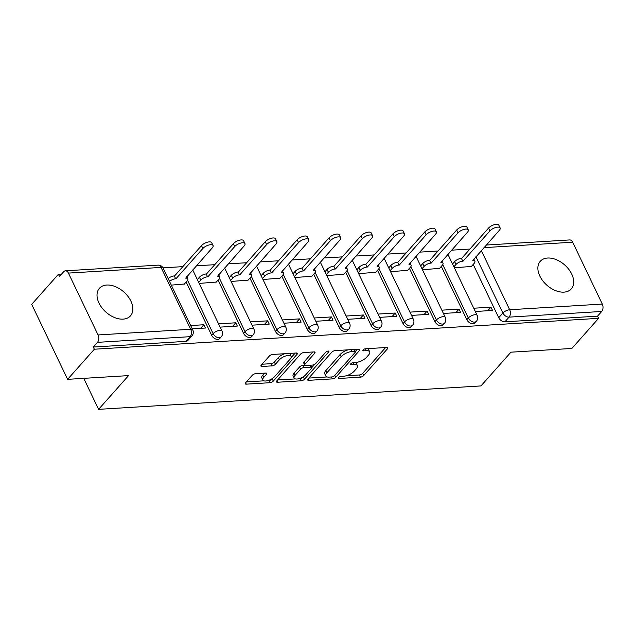 <?xml version="1.0" encoding="UTF-8"?>
<svg xmlns="http://www.w3.org/2000/svg" width="634" height="634" viewBox="0 0 634 634"><rect width="100%" height="100%" fill="white"/><g stroke="black" fill="none" stroke-linecap="round" stroke-linejoin="round"><path stroke-width="0.95" d="M338.58 377.523A1.831 0.753 154.4 0 0 338.334 378.221A1.831 0.753 154.4 0 0 339.063 378.474L360.381 377.167A2.615 1.078 154.4 0 0 363.71 375.558L387.445 348.827A2.615 1.078 154.4 0 0 387.794 347.82A2.615 1.078 154.4 0 0 386.756 347.464L365.43 348.771A1.831 0.753 154.4 0 0 363.108 349.897A1.831 0.753 154.4 0 0 362.862 350.602A1.831 0.753 154.4 0 0 363.583 350.848L366.349 350.681A8.361 3.455 154.4 0 1 369.662 351.822A8.361 3.455 154.4 0 1 368.552 355.04L366.571 357.267A8.361 3.455 154.4 0 1 355.928 362.41L353.17 362.585A1.831 0.753 154.4 0 0 350.84 363.71A1.831 0.753 154.4 0 0 350.594 364.407A1.831 0.753 154.4 0 0 351.323 364.661L354.081 364.495A8.361 3.455 154.4 0 1 357.402 365.636A8.361 3.455 154.4 0 1 356.284 368.853L354.311 371.08A8.361 3.455 154.4 0 1 343.668 376.224L340.91 376.398A1.831 0.753 154.4 0 0 338.58 377.523L339.063 378.474M123.107 319.132A20.756 13.48 41.6 0 0 130.461 315.867A20.756 13.48 41.6 0 0 127.917 296.316A20.756 13.48 41.6 0 0 106.766 285.038A20.756 13.48 41.6 0 0 99.411 288.304A20.756 13.48 41.6 0 0 101.955 307.847A20.756 13.48 41.6 0 0 123.107 319.132M563.959 292.131A20.756 13.48 41.6 0 0 571.313 288.866A20.756 13.48 41.6 0 0 568.769 269.315A20.756 13.48 41.6 0 0 547.617 258.03A20.756 13.48 41.6 0 0 540.263 261.303A20.756 13.48 41.6 0 0 542.807 280.846A20.756 13.48 41.6 0 0 563.959 292.131M255.581 373.688A2.615 1.078 154.4 0 0 252.253 375.296L245.596 382.793A2.615 1.078 154.4 0 0 245.247 383.8A2.615 1.078 154.4 0 0 246.285 384.156L269.965 382.706A2.615 1.078 154.4 0 0 273.294 381.097L297.029 354.366A2.615 1.078 154.4 0 0 297.378 353.36A2.615 1.078 154.4 0 0 296.34 353.003L272.652 354.454A2.615 1.078 154.4 0 0 269.331 356.062L261.287 365.121A2.615 1.078 154.4 0 0 260.939 366.127A2.615 1.078 154.4 0 0 261.977 366.484L272.113 365.858A2.615 1.078 154.4 0 0 275.433 364.249L279.428 359.763A6.99 2.885 154.4 0 1 286.029 355.88A6.99 2.885 154.4 0 1 291.093 356.411A6.99 2.885 154.4 0 1 290.166 359.106L274.538 376.699A6.99 2.885 154.4 0 1 267.936 380.582A6.99 2.885 154.4 0 1 262.864 380.051A6.99 2.885 154.4 0 1 263.799 377.357L266.407 374.425A2.615 1.078 154.4 0 0 266.755 373.418A2.615 1.078 154.4 0 0 265.717 373.061L255.581 373.688M598.591 318.339L571.86 348.454L510.925 352.187L480.968 385.924L98.595 409.35L128.551 375.605L67.616 379.338L94.355 349.223L598.591 318.339L597.545 316.152L601.706 311.468L509.078 317.135A5.326 3.455 -138.4 0 1 502.897 313.022L475.912 256.707M308.013 378.974A2.615 1.078 154.4 0 0 307.664 379.98A2.615 1.078 154.4 0 0 308.703 380.329L332.382 378.878A2.615 1.078 154.4 0 0 335.711 377.278L359.446 350.539A2.615 1.078 154.4 0 0 359.795 349.532A2.615 1.078 154.4 0 0 358.757 349.175L335.077 350.626A2.615 1.078 154.4 0 0 331.748 352.235L308.013 378.974M301.174 380.796L277.494 382.247A2.615 1.078 154.4 0 1 276.456 381.89A2.615 1.078 154.4 0 1 276.804 380.883L300.54 354.144A2.615 1.078 154.4 0 1 303.868 352.536L314.004 351.918A2.615 1.078 154.4 0 1 315.035 352.274A2.615 1.078 154.4 0 1 314.686 353.281L305.065 364.122A2.615 1.078 154.4 0 0 304.716 365.129A2.615 1.078 154.4 0 0 305.754 365.485L312.475 365.073A2.615 1.078 154.4 0 0 315.803 363.464L325.821 352.179A1.831 0.753 154.4 0 1 327.548 351.165A1.831 0.753 154.4 0 1 328.88 351.299A1.831 0.753 154.4 0 1 328.634 352.005L304.502 379.187A2.615 1.078 154.4 0 1 301.174 380.796L300.128 378.609L298.899 378.68M67.616 379.338L31.7 304.368L58.431 274.26L61.593 274.062M469.929 249.051L451.543 250.176M438.031 251.009L419.645 252.134M406.132 252.958L387.746 254.091M374.234 254.916L355.848 256.041M342.336 256.873L323.95 257.998M310.438 258.823L292.052 259.948M278.54 260.78L260.154 261.905M246.642 262.73L228.256 263.855M214.744 264.687L196.358 265.812M182.846 266.637L163.009 267.849M94.355 349.223L93.301 347.044L97.47 342.352A5.326 3.4 -93.5 0 0 98.064 334.95L68.424 273.096A5.326 3.4 -93.5 0 0 65.413 270.813A5.326 3.4 -93.5 0 0 63.646 271.756L59.477 276.44L58.431 274.26M597.545 316.152L504.918 321.826A5.326 3.455 -138.4 0 1 498.728 317.705L473.21 264.433M486.278 245.033L569.649 239.929A5.326 3.4 86.5 0 1 572.668 242.212L602.3 304.066A5.326 3.4 86.5 0 1 601.706 311.468M443.412 313.45L460.617 312.396L459.048 309.115L455.878 312.681M422.466 269.735L439.528 268.388M411.514 315.399L428.719 314.345L427.142 311.072L423.98 314.638M390.568 271.685L407.63 270.346M379.608 317.357L396.821 316.303L395.244 313.022L392.081 316.588M358.67 273.642L375.732 272.295M347.709 319.306L364.922 318.252L363.345 314.979L360.183 318.545M326.772 275.6L343.834 274.253M315.811 321.264L333.024 320.21L331.447 316.929L328.285 320.503M294.873 277.549L311.936 276.21M283.913 323.213L301.126 322.159L299.549 318.886L296.387 322.452M262.975 279.507L280.038 278.16M252.015 325.171L269.228 324.117L267.651 320.836L264.489 324.41M231.077 281.456L248.14 280.117M220.117 327.12L237.33 326.066L235.753 322.793L232.591 326.359M199.179 283.414L216.242 282.067M192.237 328.832L205.432 328.024L203.855 324.743L200.693 328.317M171.299 285.118L184.343 284.024M211.645 335.291L213.127 333.627A5.326 3.455 -138.4 0 0 217.097 337.336A5.326 3.455 -138.4 0 0 221.195 336.908L219.713 338.572A5.326 3.455 41.6 0 1 215.623 339A5.326 3.455 41.6 0 1 211.645 335.291L186.127 282.019M243.543 333.341L245.025 331.677A5.326 3.455 -138.4 0 0 248.996 335.386A5.326 3.455 -138.4 0 0 253.093 334.958L251.619 336.622A5.326 3.455 41.6 0 1 247.522 337.05A5.326 3.455 41.6 0 1 243.543 333.341L218.025 280.069M275.441 331.384L276.923 329.72A5.326 3.455 -138.4 0 0 280.894 333.429A5.326 3.455 -138.4 0 0 284.991 333.001L283.517 334.665A5.326 3.455 41.6 0 1 279.42 335.093A5.326 3.455 41.6 0 1 275.441 331.384L249.923 278.112M307.339 329.434L308.821 327.77A5.326 3.455 -138.4 0 0 312.792 331.479A5.326 3.455 -138.4 0 0 316.889 331.051L315.415 332.715A5.326 3.455 41.6 0 1 311.318 333.143A5.326 3.455 41.6 0 1 307.339 329.434L281.821 276.155M339.238 327.477L340.72 325.813A5.326 3.455 -138.4 0 0 344.69 329.522A5.326 3.455 -138.4 0 0 348.787 329.094L347.313 330.758A5.326 3.455 41.6 0 1 343.216 331.186A5.326 3.455 41.6 0 1 339.238 327.477L313.719 274.205M371.136 325.527L372.618 323.855A5.326 3.455 -138.4 0 0 376.588 327.572A5.326 3.455 -138.4 0 0 380.685 327.144L379.211 328.808A5.326 3.455 41.6 0 1 375.114 329.236A5.326 3.455 41.6 0 1 371.136 325.527L345.617 272.248M403.034 323.57L404.516 321.906A5.326 3.455 -138.4 0 0 408.486 325.614A5.326 3.455 -138.4 0 0 412.583 325.187L411.109 326.851A5.326 3.455 41.6 0 1 407.012 327.279A5.326 3.455 41.6 0 1 403.034 323.57L377.515 270.298M434.932 321.612L436.414 319.948A5.326 3.455 -138.4 0 0 440.384 323.657A5.326 3.455 -138.4 0 0 444.482 323.237L443.007 324.901A5.326 3.455 41.6 0 1 438.91 325.321A5.326 3.455 41.6 0 1 434.932 321.612L409.413 268.341M466.83 319.663L468.312 317.999A5.326 3.455 -138.4 0 0 472.282 321.707A5.326 3.455 -138.4 0 0 476.38 321.279L474.906 322.944A5.326 3.455 41.6 0 1 470.808 323.372A5.326 3.455 41.6 0 1 466.83 319.663L441.312 266.391M98.595 409.35L83.743 378.347M475.31 311.492L492.515 310.438L490.946 307.165L487.776 310.731M454.364 267.778L471.427 266.438M490.946 307.165L473.733 308.219M93.301 347.044L185.936 341.369A5.326 3.455 41.6 0 0 187.815 340.529L191.983 335.838A5.326 3.455 -138.4 0 1 190.097 336.678L97.47 342.352M459.048 309.115L441.835 310.169M427.142 311.072L409.936 312.126M395.244 313.022L378.038 314.076M363.345 314.979L346.14 316.033M331.447 316.929L314.242 317.983M299.549 318.886L282.344 319.94M267.651 320.836L250.446 321.89M235.753 322.793L218.548 323.847M203.855 324.743L190.668 325.551M357.402 365.636L356.356 363.448A8.361 3.455 154.4 0 0 355.016 362.466M369.662 351.822L368.616 349.635A8.361 3.455 154.4 0 0 367.276 348.652M346.18 375.788L359.335 374.979A2.615 1.078 154.4 0 0 362.664 373.371L385.607 347.535M355.444 351.68L357.608 349.247M308.806 378.078L327.136 376.953M332.026 376.937A1.831 0.753 154.4 0 0 334.356 375.811L355.191 352.346A1.831 0.753 154.4 0 0 355.428 351.64A1.831 0.753 154.4 0 0 354.707 351.394L351.791 351.569A8.361 3.455 154.4 0 0 341.155 356.72L326.914 372.76A8.361 3.455 154.4 0 0 325.797 375.978A8.361 3.455 154.4 0 0 329.117 377.119L332.026 376.937M354.382 349.453A1.831 0.753 154.4 0 0 354.382 349.445L355.428 351.64M348.232 349.825A8.361 3.455 154.4 0 0 340.101 354.533L341.155 356.72M325.797 375.978L324.751 373.791A8.361 3.455 154.4 0 1 325.86 370.573L340.101 354.533M295.333 378.902L277.597 379.988M312.847 351.989L304.019 361.935A2.615 1.078 154.4 0 0 303.67 362.941L304.716 365.129M314.71 364.328L311.714 367.696M304.209 376.144L303.456 377L304.502 379.187M295.072 375.376A6.99 2.885 154.4 0 0 294.144 378.062A6.99 2.885 154.4 0 0 299.208 378.601A6.99 2.885 154.4 0 0 305.81 374.718L311.318 368.512A2.615 1.078 154.4 0 0 311.666 367.506A2.615 1.078 154.4 0 0 310.628 367.149L303.908 367.562A2.615 1.078 154.4 0 0 300.579 369.17L295.072 375.376L294.025 373.188A6.99 2.885 154.4 0 0 293.098 375.875L294.144 378.062M311.666 367.506L310.62 365.327A2.615 1.078 154.4 0 0 310.525 365.192M294.025 373.188L299.533 366.991A2.615 1.078 154.4 0 1 302.862 365.382L304.811 365.263M300.128 378.609A2.615 1.078 154.4 0 0 303.456 377M262.864 380.051L261.818 377.864A6.99 2.885 154.4 0 1 262.753 375.177L264.56 373.133M291.093 356.411L290.047 354.224A6.99 2.885 154.4 0 0 289.056 353.447M284.959 353.701A6.99 2.885 154.4 0 0 278.381 357.576L279.428 359.763M262.08 364.225L271.067 363.678A2.615 1.078 154.4 0 0 274.387 362.069L278.381 357.576M267.952 380.582L268.919 380.519A2.615 1.078 154.4 0 0 272.248 378.91L272.937 378.133M291.061 357.711L295.182 353.075M246.388 381.898L263.863 380.828M452.533 263.966L454.626 261.612A5.326 2.195 -25.6 0 1 461.401 258.331L462.765 261.176A5.326 2.195 154.4 0 0 455.989 264.449L453.896 266.803M471.149 266.755L474.184 263.34A5.326 2.195 154.4 0 0 474.89 261.287A5.326 2.195 154.4 0 0 472.782 260.558L499.338 230.316A6.118 2.528 154.4 0 0 500.155 227.963A6.118 2.528 154.4 0 0 495.717 227.495A6.118 2.528 154.4 0 0 489.939 230.895L463.066 261.153M461.703 258.315L488.576 228.05A6.118 2.528 -25.6 0 1 494.354 224.65A6.118 2.528 -25.6 0 1 498.799 225.118L500.155 227.963M420.635 265.915L422.727 263.562A5.326 2.195 -25.6 0 1 429.503 260.289L430.866 263.126A5.326 2.195 154.4 0 0 424.083 266.407L421.998 268.761M439.251 268.705L442.286 265.289A5.326 2.195 154.4 0 0 442.992 263.245A5.326 2.195 154.4 0 0 440.884 262.516L467.44 232.274A6.118 2.528 154.4 0 0 468.257 229.912A6.118 2.528 154.4 0 0 463.819 229.445A6.118 2.528 154.4 0 0 458.033 232.844L431.168 263.11M429.804 260.265L456.678 230.007A6.118 2.528 -25.6 0 1 462.455 226.607A6.118 2.528 -25.6 0 1 466.901 227.075L468.257 229.912M388.737 267.873L390.829 265.519A5.326 2.195 -25.6 0 1 397.605 262.238L398.968 265.083A5.326 2.195 154.4 0 0 392.184 268.356L390.1 270.71M407.353 270.663L410.388 267.247A5.326 2.195 154.4 0 0 411.094 265.194A5.326 2.195 154.4 0 0 408.985 264.465L435.542 234.223A6.118 2.528 154.4 0 0 436.358 231.87A6.118 2.528 154.4 0 0 431.92 231.402A6.118 2.528 154.4 0 0 426.135 234.802L399.269 265.067M397.906 262.222L424.78 231.957A6.118 2.528 -25.6 0 1 430.557 228.557A6.118 2.528 -25.6 0 1 435.003 229.025L436.358 231.87M356.839 269.822L358.931 267.469A5.326 2.195 -25.6 0 1 365.707 264.196L367.07 267.033A5.326 2.195 154.4 0 0 360.286 270.314L358.202 272.668M375.455 272.612L378.49 269.196A5.326 2.195 154.4 0 0 379.195 267.152A5.326 2.195 154.4 0 0 377.087 266.423L403.644 236.181A6.118 2.528 154.4 0 0 404.46 233.819A6.118 2.528 154.4 0 0 400.022 233.352A6.118 2.528 154.4 0 0 394.237 236.751L367.371 267.017M366.008 264.18L392.882 233.914A6.118 2.528 -25.6 0 1 398.659 230.514A6.118 2.528 -25.6 0 1 403.105 230.982L404.46 233.819M324.941 271.78L327.033 269.426A5.326 2.195 -25.6 0 1 333.809 266.145L335.164 268.99A5.326 2.195 154.4 0 0 328.388 272.263L326.304 274.617M343.557 274.57L346.592 271.154A5.326 2.195 154.4 0 0 347.297 269.101A5.326 2.195 154.4 0 0 345.189 268.38L371.746 238.13A6.118 2.528 154.4 0 0 372.562 235.777A6.118 2.528 154.4 0 0 368.124 235.309A6.118 2.528 154.4 0 0 362.339 238.709L335.473 268.974M334.11 266.129L360.984 235.864A6.118 2.528 -25.6 0 1 366.761 232.464A6.118 2.528 -25.6 0 1 371.207 232.932L372.562 235.777M293.043 273.729L295.135 271.376A5.326 2.195 -25.6 0 1 301.911 268.103L303.266 270.94A5.326 2.195 154.4 0 0 296.49 274.221L294.406 276.575M311.659 276.519L314.694 273.103A5.326 2.195 154.4 0 0 315.399 271.059A5.326 2.195 154.4 0 0 313.291 270.33L339.848 240.088A6.118 2.528 154.4 0 0 340.664 237.726A6.118 2.528 154.4 0 0 336.226 237.259A6.118 2.528 154.4 0 0 330.441 240.658L303.575 270.924M302.212 268.087L329.086 237.821A6.118 2.528 -25.6 0 1 334.863 234.422A6.118 2.528 -25.6 0 1 339.309 234.889L340.664 237.726M261.145 275.687L263.237 273.333A5.326 2.195 -25.6 0 1 270.013 270.052L271.368 272.897A5.326 2.195 154.4 0 0 264.592 276.17L262.508 278.524M279.76 278.477L282.796 275.061A5.326 2.195 154.4 0 0 283.501 273.008A5.326 2.195 154.4 0 0 281.393 272.287L307.95 242.037A6.118 2.528 154.4 0 0 308.766 239.684A6.118 2.528 154.4 0 0 304.328 239.216A6.118 2.528 154.4 0 0 298.543 242.616L271.677 272.882M270.314 270.036L297.188 239.771A6.118 2.528 -25.6 0 1 302.965 236.371A6.118 2.528 -25.6 0 1 307.411 236.839L308.766 239.684M229.246 277.637L231.339 275.283A5.326 2.195 -25.6 0 1 238.115 272.01L239.47 274.855A5.326 2.195 154.4 0 0 232.694 278.128L230.61 280.482M247.862 280.426L250.898 277.01A5.326 2.195 154.4 0 0 251.603 274.966A5.326 2.195 154.4 0 0 249.495 274.237L276.052 243.995A6.118 2.528 154.4 0 0 276.868 241.633A6.118 2.528 154.4 0 0 272.43 241.174A6.118 2.528 154.4 0 0 266.645 244.573L239.779 274.831M238.416 271.994L265.289 241.728A6.118 2.528 -25.6 0 1 271.067 238.329A6.118 2.528 -25.6 0 1 275.513 238.796L276.868 241.633M197.348 279.594L199.441 277.24A5.326 2.195 -25.6 0 1 206.216 273.967L207.572 276.804A5.326 2.195 154.4 0 0 200.796 280.085L198.711 282.439M215.964 282.384L218.999 278.968A5.326 2.195 154.4 0 0 219.705 276.915A5.326 2.195 154.4 0 0 217.597 276.194L244.153 245.944A6.118 2.528 154.4 0 0 244.97 243.591A6.118 2.528 154.4 0 0 240.532 243.123A6.118 2.528 154.4 0 0 234.746 246.523L207.881 276.789M206.518 273.943L233.391 243.686A6.118 2.528 -25.6 0 1 239.169 240.286A6.118 2.528 -25.6 0 1 243.614 240.746L244.97 243.591M168.161 278.58A5.326 2.195 -25.6 0 1 174.318 275.917L175.673 278.762A5.326 2.195 154.4 0 0 169.524 281.425M184.066 284.333L187.101 280.917A5.326 2.195 154.4 0 0 187.807 278.873A5.326 2.195 154.4 0 0 185.699 278.144L212.255 247.902A6.118 2.528 154.4 0 0 213.072 245.548A6.118 2.528 154.4 0 0 208.634 245.081A6.118 2.528 154.4 0 0 202.848 248.48L175.983 278.738M174.619 275.901L201.493 245.635A6.118 2.528 -25.6 0 1 207.27 242.236A6.118 2.528 -25.6 0 1 211.708 242.703L213.072 245.548M363.123 349.873L363.583 350.848M350.856 363.686L351.323 364.661M98.064 334.95L190.691 329.276L161.052 267.421L68.424 273.096M498.728 317.705L502.897 313.022A5.326 2.195 154.4 0 1 509.673 309.741L602.3 304.066M481.333 250.596L509.673 309.741A5.326 3.4 86.5 0 1 509.078 317.135L504.918 321.826M572.668 242.212L483.956 247.648M221.195 336.908A5.326 5.326 0 0 0 222.011 331.075A5.326 2.195 -25.6 0 0 219.903 330.354A5.326 2.195 -25.6 0 0 213.127 333.627L187.569 280.291M253.093 334.958A5.326 5.326 0 0 0 253.909 329.125A5.326 2.195 -25.6 0 0 251.801 328.396A5.326 2.195 -25.6 0 0 245.025 331.677L219.467 278.342M284.991 333.001A5.326 5.326 0 0 0 285.807 327.168A5.326 2.195 -25.6 0 0 283.699 326.447A5.326 2.195 -25.6 0 0 276.923 329.72L251.365 276.384M316.889 331.051A5.326 5.326 0 0 0 317.705 325.218A5.326 2.195 -25.6 0 0 315.597 324.489A5.326 2.195 -25.6 0 0 308.821 327.77L283.263 274.435M348.787 329.094A5.326 5.326 0 0 0 349.603 323.261A5.326 2.195 -25.6 0 0 347.495 322.54A5.326 2.195 -25.6 0 0 340.72 325.813L315.161 272.477M380.685 327.144A5.326 5.326 0 0 0 381.509 321.311A5.326 2.195 -25.6 0 0 379.394 320.582A5.326 2.195 -25.6 0 0 372.618 323.855L347.06 270.52M412.583 325.187A5.326 5.326 0 0 0 413.408 319.354A5.326 2.195 -25.6 0 0 411.292 318.625A5.326 2.195 -25.6 0 0 404.516 321.906L378.958 268.57M444.482 323.237A5.326 5.326 0 0 0 445.306 317.404A5.326 2.195 -25.6 0 0 443.19 316.675A5.326 2.195 -25.6 0 0 436.414 319.948L410.856 266.613M476.38 321.279A5.326 5.326 0 0 0 477.204 315.447A5.326 2.195 -25.6 0 0 475.088 314.718A5.326 2.195 -25.6 0 0 468.312 317.999L442.754 264.663M185.936 341.369L190.097 336.678A5.326 3.4 86.5 0 0 190.691 329.276A5.326 2.195 -25.6 0 1 192.799 330.005L163.168 268.15A5.326 5.326 0 0 0 158.04 265.139L65.413 270.813M158.04 265.139A5.326 3.4 -93.5 0 1 161.052 267.421A5.326 2.195 -25.6 0 1 163.168 268.15M353.17 362.585L354.081 364.495M365.43 348.771L366.349 350.681M386.795 347.464L387.445 348.827M362.664 373.371L363.71 375.558M359.335 374.979L360.381 377.167M358.796 349.175L359.446 350.539M334.784 375.328L335.711 377.278M331.471 376.968L332.382 378.878M308.037 378.942L308.703 380.329M353.788 349.485L354.707 351.394M350.879 349.659L351.791 351.569M325.86 370.573L326.914 372.76M276.828 380.86L277.494 382.247M314.036 351.918L314.686 353.281M304.019 361.935L305.065 364.122M328.174 351.054L328.634 352.005M309.717 365.239L310.628 367.149M302.862 365.382L303.908 367.562M299.533 366.991L300.579 369.17M265.749 373.061L266.407 374.425M262.753 375.177L263.799 377.357M274.387 362.069L275.433 364.249M271.067 363.678L272.113 365.858M261.311 365.097L261.977 366.484M296.371 352.995L297.029 354.366M272.248 378.91L273.294 381.097M268.919 380.519L269.965 382.706M245.62 382.77L246.285 384.156M461.401 258.331L462.765 261.176M454.626 261.612L455.989 264.449M488.576 228.05L489.939 230.895M429.503 260.289L430.866 263.126M422.727 263.562L424.083 266.407M456.678 230.007L458.033 232.844M397.605 262.238L398.968 265.083M390.829 265.519L392.184 268.356M424.78 231.957L426.135 234.802M365.707 264.196L367.07 267.033M358.931 267.469L360.286 270.314M392.882 233.914L394.237 236.751M333.809 266.145L335.164 268.99M327.033 269.426L328.388 272.263M360.984 235.864L362.339 238.709M301.911 268.103L303.266 270.94M295.135 271.376L296.49 274.221M329.086 237.821L330.441 240.658M270.013 270.052L271.368 272.897M263.237 273.333L264.592 276.17M297.188 239.771L298.543 242.616M238.115 272.01L239.47 274.855M231.339 275.283L232.694 278.128M265.289 241.728L266.645 244.573M206.216 273.967L207.572 276.804M199.441 277.24L200.796 280.085M233.391 243.686L234.746 246.523M174.318 275.917L175.673 278.762M201.493 245.635L202.848 248.48M447.897 254.289L477.204 315.447M415.999 256.239L445.306 317.404M384.101 258.197L413.408 319.354M352.203 260.146L381.509 321.311M320.305 262.104L349.603 323.261M288.407 264.053L317.705 325.218M256.508 266.011L285.807 327.168M224.61 267.96L253.909 329.125M192.712 269.918L222.011 331.075M191.983 335.838A5.326 5.326 0 0 0 192.799 330.005M473.828 259.06L474.89 261.287M441.93 261.01L442.992 263.245M410.032 262.967L411.094 265.194M378.133 264.917L379.195 267.152M346.235 266.874L347.297 269.101M314.337 268.824L315.399 271.059M282.439 270.781L283.501 273.008M250.541 272.731L251.603 274.966M218.643 274.688L219.705 276.915M186.737 276.638L187.807 278.873"/></g></svg>
